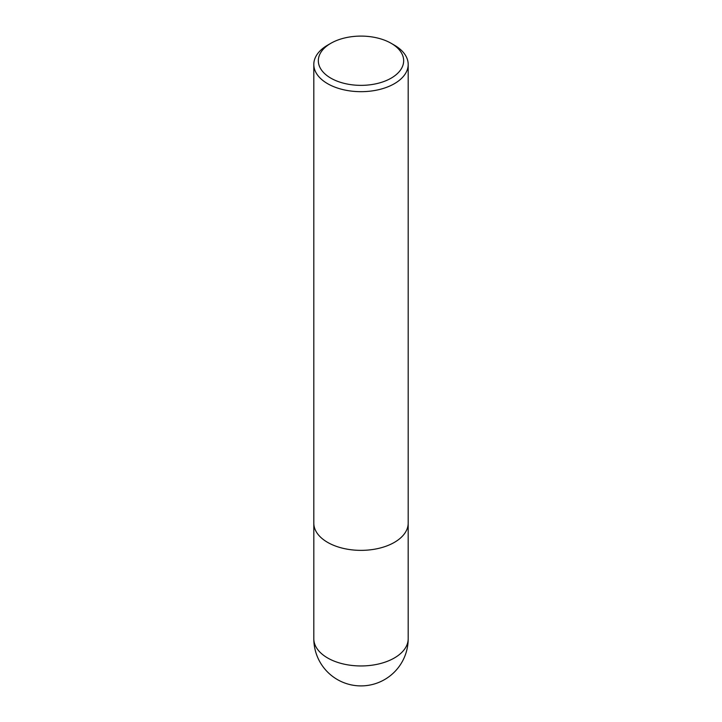 <?xml version="1.0" encoding="UTF-8"?>
<svg xmlns="http://www.w3.org/2000/svg" width="722" height="722" viewBox="0 0 722 722"><rect width="100%" height="100%" fill="white"/><g stroke="black" fill="none" stroke-linecap="round" stroke-linejoin="round"><path stroke-width="1.08" d="M391.162 43.311A42.661 24.629 180 0 1 391.171 43.311A42.661 24.629 180 0 1 391.162 78.147A42.661 24.629 180 0 1 330.838 78.147A42.661 24.629 180 0 1 330.829 43.311A42.661 24.629 180 0 1 391.162 43.311L394.365 45.161A47.192 27.246 180 0 1 408.192 64.429A47.192 27.246 180 0 1 361 91.676A47.192 27.246 180 0 1 313.808 64.429A47.192 27.246 180 0 1 327.635 45.161L330.829 43.311M408.192 64.429L408.192 523.116A47.192 27.246 180 0 1 361 550.363A47.192 27.246 180 0 1 313.808 523.116L313.808 64.429M408.192 638.699A47.192 27.246 180 0 1 361 665.955A47.192 27.246 180 0 1 313.808 638.699A47.192 47.192 0 0 0 361 685.9A47.192 47.192 0 0 0 408.192 638.699L408.183 523.739M391.171 43.311L394.365 45.161M313.817 523.739L313.808 638.699"/></g></svg>
